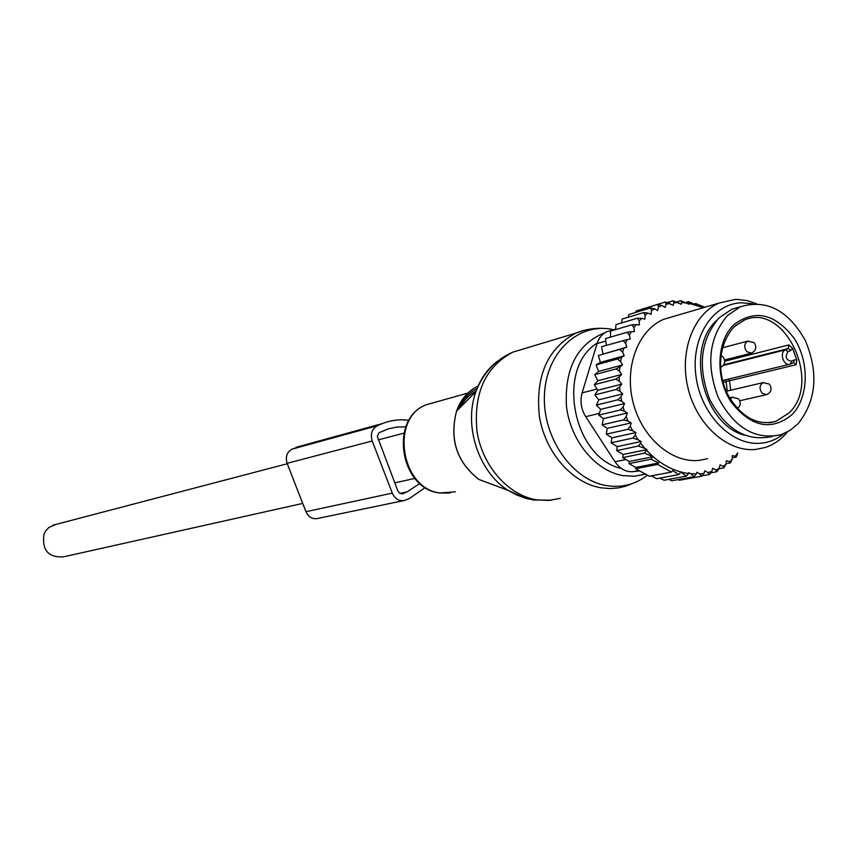 <?xml version="1.0" encoding="UTF-8"?>
<svg xmlns="http://www.w3.org/2000/svg" width="857" height="857" viewBox="0 0 857 857"><rect width="100%" height="100%" fill="white"/><g stroke="black" fill="none" stroke-linecap="round" stroke-linejoin="round"><path stroke-width="1.29" d="M772.221 436.449C746.608 442.03 725.772 429.678 709.714 399.416C697.384 366.721 700.533 339.522 719.141 317.818L731.91 309.206L740.727 306.635M798.135 423.69L790.197 430.289L781.177 434.628C755.467 440.412 734.503 428.072 718.273 397.605C705.814 364.686 708.921 337.294 727.604 315.419L740.405 306.774C766.522 298.986 788.119 310.159 805.226 340.272C818.756 372.731 816.389 400.54 798.135 423.69M796.828 359.94L794.268 359.908L791.525 361.193C785.923 360.122 784.766 356.983 788.054 351.756L790.797 350.47L792.586 348.392L796.828 359.94L796.11 364.718L729.532 380.765L730.71 390.224M792.586 348.392L788.847 344.932L724.733 361.236M669.97 303.399L666.071 304.278L665.321 302.028L673.152 305.285L673.859 302.832L673.045 300.807L681.176 304.246L681.658 302.575L680.79 300.7L689.124 304.267L688.46 301.653L696.762 305.242L695.841 303.56L704.711 307.277M626.799 347.139L623.821 348.188L622.632 352.163L624.207 355.826L600.382 362.404L598.39 355.526L626.799 347.139L625.567 343.325L627.12 339.618L630.216 339.018L629.338 335.108L631.255 331.723L634.416 331.584L633.891 327.642L636.13 324.61L639.322 324.932L639.172 321.011L641.7 318.375L644.882 319.147L645.085 315.301L647.881 313.094L650.999 314.305L651.566 310.577L654.577 308.831L657.587 310.459L658.508 306.913L661.979 305.542L665.15 307.417L666.071 304.278M624.207 355.826L621.379 357.326L620.597 361.504L617.49 359.008L596.086 364.889L600.382 362.404M623.103 454.531L646.981 449.582L644.485 453.139L653.034 456.695L629.274 461.484L622.718 457.606L623.103 454.531L616.708 450.621L617.244 446.615L611.191 442.78L611.919 437.863L606.295 434.156L607.227 428.35L602.107 424.858L603.403 418.645L598.775 415.12L600.682 409.346L596.343 405.093L598.839 399.844L594.844 394.916L597.875 390.256L594.297 384.718L597.811 380.744L594.715 374.67L598.657 371.413L622.482 364.986L620.597 361.504M622.482 364.986L619.847 366.903L619.472 371.231L616.119 368.928L594.715 374.67M646.981 449.582L644.893 448.425L640.682 443.24L641.186 441.494L638.24 439.866L635.155 435.12L635.905 432.56L632.637 430.75L630.259 426.143L631.223 422.876L627.967 421.055L626.178 416.545L627.356 412.999L624.335 411.156L623.082 406.85L624.592 403.54L621.732 401.301L620.875 396.898L622.707 393.877L620.039 391.274L619.59 386.828L621.721 384.14L619.29 381.194L619.247 376.78L621.646 374.466L619.472 371.231M646.724 450.461C659.247 463.669 673.184 471.361 688.514 473.525L688.76 472.646L690.806 473.771L696.291 473.985L696.773 472.261L699.633 473.835L704.079 473.31L704.786 470.793L707.936 472.539L711.781 471.457L712.681 468.233L715.799 469.968L719.184 468.415L720.062 464.805L722.997 466.294L725.9 464.408L726.436 460.659L729.446 461.73L732.114 459.416L732.285 455.581L735.327 456.213L737.695 452.903M703.233 307.717L689.371 303.432M687.11 303.067L681.658 302.575M678.316 302.553L673.859 302.832M673.891 316.319L663.661 319.318C638.154 330.02 624.132 366.967 633.002 402.072C641.625 437.241 671.267 463.134 698.755 460.434L707.593 458.731M661.979 305.542L657.737 304.417L658.508 306.913M635.519 312.484L636.087 311.005L657.737 304.417M628.149 317.24L628.909 314.487L650.506 307.931L654.577 308.831M651.566 310.577L650.506 307.931M621.486 322.971L622.182 319.04L643.725 312.537L647.881 313.094M645.085 315.301L643.725 312.537M615.594 329.624L616.001 324.621L637.512 318.183L641.7 318.375M639.172 321.011L637.512 318.183M610.516 337.112L610.463 331.145L631.93 324.792L636.13 324.61M633.891 327.642L631.93 324.792M606.306 345.35L605.631 338.536L627.067 332.28L631.255 331.723M629.338 335.108L627.067 332.28M602.964 353.845L601.582 346.699L627.12 339.618M625.567 343.325L623.007 340.561M598.39 355.526L623.821 348.188M622.632 352.163L619.793 349.506M621.379 357.326L617.49 359.008M619.847 366.903L616.119 368.928M619.247 376.78L615.712 379.126L619.29 381.194M619.59 386.828L616.279 389.464L620.039 391.274M620.875 396.898L617.801 399.801L621.732 401.301M623.082 406.85L620.275 409.989L624.335 411.156M626.178 416.545L623.66 419.866L627.967 421.055M630.259 426.143L627.892 429.314L632.637 430.75M638.24 439.866L632.852 438.066L635.155 435.12M644.893 448.425L638.411 446.036L640.682 443.24M688.514 473.525L686.275 476.149L680.929 472.068L678.755 474.585L672.724 470.589L671.427 472.078L657.512 464.43L658.808 462.93L650.859 459.234L653.034 456.695M659.879 478.11L664.121 480.241L686.275 476.149M690.806 473.771L694.02 476.717L696.291 473.985M668.878 479.363L671.802 480.788L694.02 476.717M699.633 473.835L701.765 476.192L704.079 473.31M678.144 479.62L679.483 480.252L701.765 476.192M707.936 472.539L709.414 474.532L711.781 471.457M702.012 475.881L709.414 474.532M715.799 469.968L716.848 471.736L719.184 468.415M710.699 472.86L716.848 471.736M718.948 468.758L723.865 467.847L722.997 466.294M725.9 464.408L723.865 467.847M725.997 463.744L730.357 462.93L729.446 461.73M732.114 459.416L730.357 462.93M732.189 457.831L736.259 457.06L735.327 456.213M737.716 453.503L736.259 457.06M629.274 461.484L629.017 463.616L650.859 459.234M658.808 462.93L635.755 467.472L635.615 468.725L657.512 464.43M635.615 468.725L649.392 476.246L671.427 472.078M651.245 475.892L656.666 478.709L678.755 474.585M702.129 306.613L702.986 306.356M694.149 304.064L695.841 303.56M685.643 302.5L688.46 301.653M639.515 470.9L633.162 471.661C626.006 472.218 619.954 468.918 615.005 461.773L585.717 416.673C581.1 409.068 579.9 401.13 582.117 392.87L597.061 343.582C598.904 337.829 602.182 333.876 606.906 331.723L610.334 330.706M716.516 320.604C684.882 348.703 703.318 424.654 744.304 435.131M752.575 303.796L741.476 302.8C712.435 303.571 690.581 337.969 695.98 376.298C700.951 414.67 731.857 446.09 760.77 443.219C769.393 442.416 777.16 439.191 784.059 433.546M787.562 431.853C781.316 439.427 773.86 444.633 765.205 447.504L755.478 449.464C727.475 452.175 697.095 425.211 688.16 388.703C678.958 352.259 693.12 314.016 719.087 303.067L734.899 299.479L737.973 299.457L747.272 300.657L756.452 303.689M635.755 467.472L629.017 463.616M622.718 457.606L644.485 453.139M598.657 371.413L596.086 364.889M643.575 308.724L665.321 302.028M667.207 302.575L673.045 300.807M676.591 301.964L680.79 300.7M616.708 450.621L638.411 446.036M617.244 446.615L641.186 441.494M611.191 442.78L632.852 438.066M611.919 437.863L635.905 432.56M606.295 434.156L627.892 429.314M607.227 428.35L631.223 422.876M602.107 424.858L623.66 419.866M603.403 418.645L627.356 412.999M598.775 415.12L620.275 409.989M600.682 409.346L624.592 403.54M596.343 405.093L617.801 399.801M598.839 399.844L622.707 393.877M594.844 394.916L616.279 389.464M597.875 390.256L621.721 384.14M594.297 384.718L615.712 379.126M597.811 380.744L621.646 374.466M425.297 487.526L409.753 498.249L404.986 500.37C399.394 501.591 395.163 499.181 392.302 493.118L372.227 440.98C370.192 433.942 371.884 428.864 377.326 425.736L292.066 449.122L307.642 444.119M377.326 425.736L382.479 423.54C391.006 420.176 399.833 419.105 408.971 420.316M405.832 426.84L396.823 427.043L388.028 428.95L379.008 432.742L377.326 436.417L397.744 490.654L399.555 493.064L402.265 493.836M419.855 483.487L407.268 491.779L403.047 493.675M403.111 500.756L317.958 518.389C312.634 519.556 308.627 517.328 305.938 511.704L287.127 463.337C285.231 456.802 286.87 452.067 292.066 449.122M302.714 503.423L63.504 556.836C48.378 557.746 41.864 550.226 43.943 534.254L45.7 530.89L48.87 527.484L55.673 524.495M560.296 498.346L548.694 500.467L536.718 499.867C508.372 495.378 482.491 466.154 477.038 431.66C473.3 393.406 485.233 366.903 512.84 352.141L524.109 348.745M525.03 498.088L508.105 490.354C478.592 472.057 463.38 425.565 475.935 391.617C480.595 378.505 487.912 368.285 497.874 360.968M478.302 385.961C468.19 390.76 460.948 399.137 456.577 411.081C449.357 439.287 456.792 462.084 478.902 479.459L508.105 490.354L516.76 495.003L525.887 498.335L533.397 499.995L551.554 500.199M636.269 481.966L625.278 486.305L618.55 487.89L609.884 488.586L601.068 487.815C571.898 483.027 545.127 452.314 539.353 416.17C535.336 376.094 547.484 348.424 575.818 333.148L584.635 330.213M458.152 409.496C462.362 399.769 468.693 392.785 477.145 388.553M647.431 475.196C635.369 484.494 621.754 487.965 606.595 485.619C571.898 480.156 542.117 437.006 544.463 394.456C546.295 351.809 579.15 321.846 613.194 329.634M455.367 491.811L440.059 492.957C400.519 488.961 389.86 416.952 426.84 404.6L433.771 402.661M645.482 474.157L634.426 476.246L622.985 475.614C595.465 470.996 570.505 440.777 566.466 406.411C564.399 368.274 577.382 343.625 605.438 332.452M621.379 468.468C572.808 457.992 555.604 368.178 597.211 343.1M733.731 324.814C754.835 308.884 774.996 313.416 794.203 338.397C809.629 362.04 808.783 397.391 792.168 414.531C771.6 431.36 751.289 427.257 731.246 402.244C715.145 378.141 716.431 341.472 733.731 324.814M734.138 326.646L743.844 320.347C783.834 301.139 822.688 381.461 789.093 412.86L776.035 421.312L770.861 422.587M728.536 379.083L729.532 380.765L726.115 381.461L727.272 391.028M796.11 364.718L793.646 362.597M794.268 359.908L793.453 362.672L791.107 363.764M790.797 350.47L788.204 348.553L788.847 344.932M788.054 351.756L785.451 349.827L788.204 348.553L723.737 364.803M726.008 379.694L726.115 381.461L723.265 382.79M723.233 365.5L785.451 349.827C778.852 352.473 783.801 366.967 790.325 364.118L791.525 361.193M723.426 382.715L723.865 380.208L722.633 380.465M763.683 382.468L763.019 382.64C759.431 385.2 759.131 388.735 762.109 393.245L766.683 394.627C771.086 392.431 772.146 389.153 769.875 384.814M732.778 397.091L730.153 398.751M748.236 340.99L747.561 341.182C744.09 343.764 743.822 347.278 746.779 351.713L751.535 353.095C755.82 350.824 756.838 347.556 754.578 343.282M633.162 471.661L638.883 470.547M582.117 392.87L597.072 389.014M597.061 343.582L605.878 341.032M615.005 461.773L625.964 459.545M585.717 416.673L599.343 413.395M381.236 424.054L295.783 447.536M407.268 491.779L399.983 493.332M403.401 493.536L401.89 493.857M287.127 463.337L372.227 440.98M305.938 511.704L392.302 493.118M478.902 479.459C456.685 462.094 449.25 439.298 456.577 411.081L475.935 391.617C483.23 372.881 495.528 359.726 512.84 352.141L575.818 333.148C585.363 329.227 595.261 327.695 605.503 328.542M460.145 407.493C464.065 400.048 469.379 394.606 476.096 391.178M450.054 493.054L439.577 492.979C399.469 488.854 389.067 417.305 426.84 404.6L467.858 393.095M740.405 306.774L731.91 309.206M768.825 422.822L776.035 421.312C757.867 425.993 742.173 417.777 728.953 396.652C718.487 378.033 715.638 348.285 733.646 327.267M734.042 326.871L743.844 320.347M793.453 362.672L791.054 363.797M723.865 380.208L789.329 364.354M769.2 384.043L763.019 382.64L726.318 391.253M739.72 400.744L765.847 394.82M737.427 408.596C740.544 405.961 741.048 402.908 738.948 399.426M738.273 398.687L732.071 397.273L729.618 397.841M720.598 367.364C724.797 364.996 725.74 361.697 723.426 357.476M722.783 356.758L720.941 355.548M753.924 342.543L747.561 341.182L722.408 347.813M724.593 359.972L750.689 353.32M615.637 329.142L606.906 331.723M663.661 319.318L719.087 303.067M382.479 423.54L296.972 447.054M403.904 433.16L378.216 439.898M287.288 463.744L52.855 525.223M414.852 478.399L394.756 482.877"/></g></svg>
